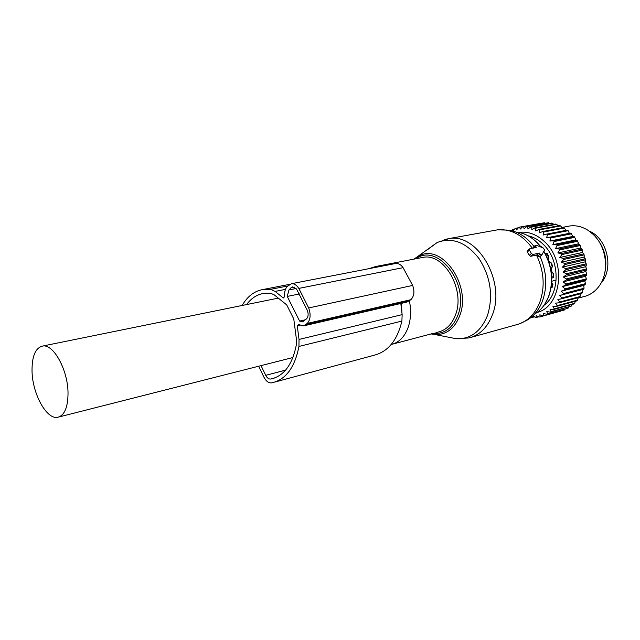 <?xml version="1.0" encoding="UTF-8"?>
<svg xmlns="http://www.w3.org/2000/svg" width="640" height="640" viewBox="0 0 640 640"><rect width="100%" height="100%" fill="white"/><g stroke="black" fill="none" stroke-linecap="round" stroke-linejoin="round"><path stroke-width="0.96" d="M531.4 253.52L532.888 254.472L539.48 253.08L540.112 254.16L541.864 254.92L544.52 249.968L543.392 248.04L536.264 245.192L535.472 245.32L536.224 247.48L529.624 248.84L529.448 250.136L531.4 253.52L529.248 255.312L530.688 256.304L532.888 254.472M471.264 337.296L516.24 324.792C526.88 322.08 534.704 314.656 539.72 302.512C545.184 286.992 544.104 271.176 536.48 255.072L530.688 256.304M536.48 255.072L539.48 253.08M541.68 255.072L539.352 256.992L537.816 256.056L537.256 254.92M533.224 247.2L533.192 248.104M527.328 250.712L527.296 251.936L529.248 255.312M391.184 344.496L391.2 344.496C399.192 342.584 404.936 336.6 408.432 326.552C410.888 318.704 411.224 310.184 409.432 300.976M380.12 266.512L375.536 266.544L368.936 268.68M401.968 313.2L401.44 303.336M68.032 392.928C67.912 370.04 53.544 343.856 42.768 346.024C35.472 347.768 31.896 356.128 32.032 371.112C32.392 393.808 46.624 419.896 57.752 417.28C64.536 415.448 67.96 407.336 68.032 392.928M601.016 283.112C614.28 268.888 607.24 238.088 589.112 231.04M513.144 231.08L515.048 228.528L515.824 228.224L516.528 229.944L518.832 227.296L519.648 227.112L520.24 229.08L522.768 226.608L523.608 226.536L524.064 228.752L526.8 226.472L527.648 226.52L527.944 228.952L530.872 226.904L531.728 227.064L531.848 229.696L534.952 227.888L555.76 224.04L556.6 224.304L535.8 228.168L535.712 230.968L538.976 229.432L539.8 229.824L560.584 225.92L562.088 227.856M553.96 224.368L551.704 223.08L530.872 226.904M531.728 227.064L552.552 223.24M512.784 230.968L512.184 229.872L514.336 229.472M511.256 230.568L512.184 229.872M518.784 232.408C528.168 231.128 536.928 234.384 545.056 242.184C566.784 262.28 561.192 306.864 537.08 312.432M550.2 237.2L550.912 237.904L571.608 233.792L570.904 233.112L546.624 237.832L547.408 234.72L568.136 230.688L569.36 233.336L570.904 233.112M539.8 229.824L539.496 232.76L542.888 231.512L543.688 232.016L543.152 235.056L546.648 234.112L547.408 234.72M534.952 227.888L535.8 228.168M558.144 225.84L556.6 224.304M565.848 230.392L564.44 228.048L543.688 232.016M532.576 316.096L536.216 317.488L536.104 315.64L539.328 317.024L540.144 316.84L539.824 314.808L543.168 315.936L543.952 315.64L543.408 313.448L546.856 314.304L547.608 313.904L546.816 311.576L550.344 312.152L551.048 311.64L550.008 309.224L553.592 309.496L554.232 308.88L552.944 306.4L556.544 306.36L557.12 305.648L555.568 303.136L559.168 302.784L559.672 301.992L557.864 299.488L561.424 298.816L561.848 297.936L559.792 295.48L563.288 294.496L563.624 293.552L561.32 291.168L564.72 289.872L564.968 288.88L562.424 286.608L565.704 285.024L565.856 283.984L563.104 281.864L566.232 279.992L566.288 278.92L563.328 276.992L566.288 274.856L566.24 273.776L563.104 272.048L565.872 269.68L565.72 268.592L562.432 267.112L564.984 264.528L564.736 263.456L561.32 262.24L563.64 259.472L563.304 258.432L559.784 257.496L561.856 254.584L561.432 253.592L557.84 252.952L559.664 249.928L559.152 248.984L555.52 248.656L557.08 245.552L556.496 244.68L552.848 244.672L554.152 241.528L553.496 240.736L549.872 241.048L572.576 236.472L571.608 233.792M572.576 236.472L574.168 236.56L553.496 240.736M552.848 244.672L575.528 240.008L575.544 238.904L574.168 236.56M575.528 240.008L577.136 240.416L556.496 244.68M555.52 248.656L578.16 243.888L578.28 242.808L577.136 240.416M578.16 243.888L579.768 244.624L559.152 248.984M557.84 252.952L580.456 248.08L580.672 247.032L579.768 244.624M580.456 248.08L582.016 249.12L561.432 253.592M559.784 257.496L582.368 252.512L582.688 251.512L582.016 249.12M582.368 252.512L583.864 253.864L563.304 258.432M561.32 262.24L583.88 257.144L584.288 256.192L583.864 253.864M583.88 257.144L585.272 258.776L564.736 263.456M562.432 267.112L584.968 261.896L585.464 261.024L585.272 258.776M584.968 261.896L586.232 263.8L565.72 268.592M563.104 272.048L585.616 266.72L586.2 265.928L586.232 263.8M585.616 266.72L586.728 268.872L566.24 273.776M563.328 276.992L585.816 271.552L586.728 268.872M585.816 271.552L586.752 273.92L566.288 278.92M563.104 281.864L585.568 276.32L586.696 274.968L586.752 273.92M585.568 276.32L586.304 278.872L565.856 283.984M562.424 286.608L584.88 280.96L586.152 279.896L586.304 278.872M584.88 280.96L585.4 283.672L564.968 288.88M561.32 291.168L583.76 285.424L585.152 284.656L585.4 283.672M583.76 285.424L584.048 288.256L563.624 293.552M559.792 295.48L583.088 289.392L584.048 288.256M582.216 289.64L582.264 292.56L561.848 297.936M580.336 293.824L580.088 296.544L559.672 301.992M578.048 297.736L577.528 300.136L557.12 305.648M575.368 301.272L574.648 303.32L554.232 308.88M526.8 226.472L548.488 222.72L527.648 226.52M545.136 223.136L544.464 222.744L523.608 226.536M522.768 226.608L544.464 222.744M540.616 223.368L519.648 227.112M515.824 228.224L518.44 227.752M531.096 317.376L534.328 317.016M532.28 316.36L532.216 317.592M549.872 241.048L550.912 237.904M528.144 235.832C533.736 237.072 538.856 239.992 543.512 244.6C560.184 260.312 560.248 293.848 543.984 305.32M546.624 237.832L569.36 233.336M546.648 234.112L567.376 230.096L568.136 230.688M542.888 231.512L563.648 227.56L564.44 228.048M538.976 229.432L559.752 225.536L560.584 225.92M549.592 223.472L548.488 222.72M554.152 241.528L574.816 237.336M557.08 245.552L577.72 241.272M559.664 249.928L580.272 245.544M561.856 254.584L582.44 250.096M563.64 259.472L584.192 254.88M564.984 264.528L585.512 259.824M565.872 269.68L586.376 264.864M566.288 274.856L586.768 269.928M566.232 279.992L586.696 274.968M565.704 285.024L586.152 279.896M564.72 289.872L585.152 284.656M563.288 294.496L583.712 289.184M561.424 298.816L581.84 293.424L582.264 292.56M559.168 302.784L579.576 297.328L580.088 296.544M556.544 306.36L576.952 300.84L577.528 300.136M553.592 309.496L574 303.928L574.648 303.32M551.048 311.64L571.464 306.032L572.24 304.408M550.344 312.152L571.464 306.032M547.608 313.904L568.032 308.264L568.688 307.112M546.856 314.304L568.032 308.264M543.952 315.64L564.384 309.992L564.824 309.352M543.168 315.936L564.384 309.992M540.144 316.84L560.648 311.096M536.216 317.488L538.768 316.784M567.336 226.44L569.896 225.96C576.232 225.16 582.384 226.68 588.352 230.52L593.248 234.464C606.784 246.968 609.624 272.152 599.184 286.024C595.072 291.656 589.92 295.192 583.72 296.648L578.088 298.152M604.256 275.072C608.016 260.816 605.104 248.08 595.528 236.872M551.088 287.632L552.04 287.736L552.928 284.312L551.928 282.848M552.488 277.944L553.712 277.448L553.648 273.72L552.4 272.784L551.176 269.992L551.656 267.736L552.616 266.664L551.608 263.024L550.264 262.704L548.712 261.112L548.296 258.032L548.864 256.488L547.008 253.32L545.744 253.648L547.04 253.368M545.288 253.664L545.744 253.648M540.072 245.872L542.576 247.712M553.688 276.688L551.712 276.992L553.688 276.688L553.712 275.008L553.728 276.704M242.16 305.464C247.632 296 254.928 290.616 264.056 289.304L270.544 289.336L275.088 291.416L283.304 298L284.688 296.552C284.304 292.192 285.152 288.824 287.224 286.448L291.44 283.704C294.176 283.504 296.632 285.072 298.808 288.408L308.696 307.952C310.936 314.44 310.472 319.592 307.32 323.408L303.432 325.92L298.688 324.528L297.272 325.936L299.968 325.32M258.648 366.224L263.904 377.104C266.04 381.192 268.568 383.112 271.48 382.88L272.544 382.672C286.056 379.28 294.856 367.2 298.952 346.44L299.032 339.448L297.272 325.936M299.032 339.448L402.144 314.632L400.816 303.488M402.144 314.632L401.904 321.08C397.28 340.32 388.032 351.696 374.168 355.224L275.056 382M394.992 263.632L395.712 263.488C398.488 263.256 400.944 264.648 403.08 267.672L412.656 285.432C414.776 291.344 414.2 296.096 410.92 299.68L406.912 302.08L304.056 325.776M246.544 304.576C251.4 298.032 257.4 294.264 264.536 293.264L270.832 293.304L274.288 294.896L286.72 304.896L293.776 319L296.432 339.368L296.376 344.688C292.528 364.304 284.216 375.704 271.424 378.888L270.608 379.04C268.736 379.2 267.104 377.968 265.728 375.336L261.024 365.616M287.248 296.424L288.968 289.928L291.048 287.744L292.768 286.84L296.656 289.264L307.432 310.592C308.576 314.016 308.32 316.728 306.664 318.736L302.584 321.88L299.608 321.072L287.248 296.424L299.472 293.936M299.608 321.072L305.696 319.696M537.816 256.056L540.112 254.16M533.696 248L535.6 246.408M527.296 251.936L529.448 250.136M449.432 337.384L456.352 338.744L468.968 337.936C479.632 335.232 487.432 327.56 492.36 314.92C506 281.84 477.624 233.064 449.208 238.552L444.088 239.656M413.968 259.12L419.304 255.784C442.168 243.32 471.704 285.552 459.808 315.512C454.696 328.56 446.432 334.912 435.04 334.56L456.352 338.744C470.552 339.24 480.936 331.488 487.488 315.48C493.44 295.88 490.648 276.944 479.096 258.672C466.216 242.272 452.24 236.88 437.176 242.504L427.064 250.016M532.416 248.264C522.416 234.848 510.776 228.704 497.488 229.848L494.152 230.448M519.592 323.792L526.864 320.272C533.744 316.296 538.904 309.984 542.36 301.344C547.552 286.792 546.784 271.816 540.04 256.432M431.136 333.92L435.04 334.56L431.096 333.928M534.08 246.488C526.936 237.28 518.6 231.824 509.08 230.128L497.488 229.848L449.208 238.552L437.176 242.504L414.064 259.104M534.576 314.096C540.72 310.416 545.336 304.72 548.432 297C553.752 281.672 552.2 266.456 543.768 251.368M433.072 333.408C444.52 334.208 452.816 328.088 457.96 315.04C470.16 284.224 437.768 242.24 415.96 258.736M540.808 247.008C534.312 238.744 526.744 233.832 518.088 232.288M435.96 332.648L438.184 332.056C446.208 330.128 452.016 324.32 455.608 314.624C465.36 289.72 444.184 253.032 423.264 257.328L420.92 257.776M552.2 287.216L551.112 287.488M540.432 246.312L541.008 246.2M548.832 256.576L546.832 253.408L548.832 256.576M551.52 264.272L552.256 267.072L551.52 264.272M548.592 257.232L546.288 253.528L548.592 257.232M553.16 276.648L553.12 273.328L553.16 276.648M552.672 283.936L551.624 287.288L552.672 283.936M555.144 280.4L551.728 281.232L555.144 280.4M551.168 287.136L552.288 283.376L551.168 287.136M298.952 346.44L401.904 321.08M270.544 289.336L287.64 286M275.088 291.416L285.464 289.368M298.808 288.408L403.08 267.672M308.696 307.952L412.656 285.432M307.32 323.408L410.92 299.68M306.312 324.408L409.864 300.624M265.728 375.336L285.584 370.12M270.608 379.04L274.608 377.968M291.048 287.744L294.336 287.096M288.968 289.928L296.112 288.512M533.08 247.328L535.472 245.32M527.144 250.864L529.32 249.04M544.816 304.096L548.536 296.92M525.048 234.336C531.168 236.968 536.504 241.224 541.048 247.104M543.864 251.2C552.312 266.056 553.936 281.144 548.712 296.456M420.792 257.808L375.536 266.544M434.176 333.12L392.968 344.024M278.296 298.12L42.768 346.024M292.928 357.512L58.872 416.992M561.944 227.464L569.896 225.96M552.224 287.136L551.12 287.416M541.144 246.328L540.536 246.448M264.056 289.304L289.488 284.368M291.44 283.704L395.712 263.488M271.424 378.888L273.824 378.248M302.584 321.88L303.008 321.784"/></g></svg>
